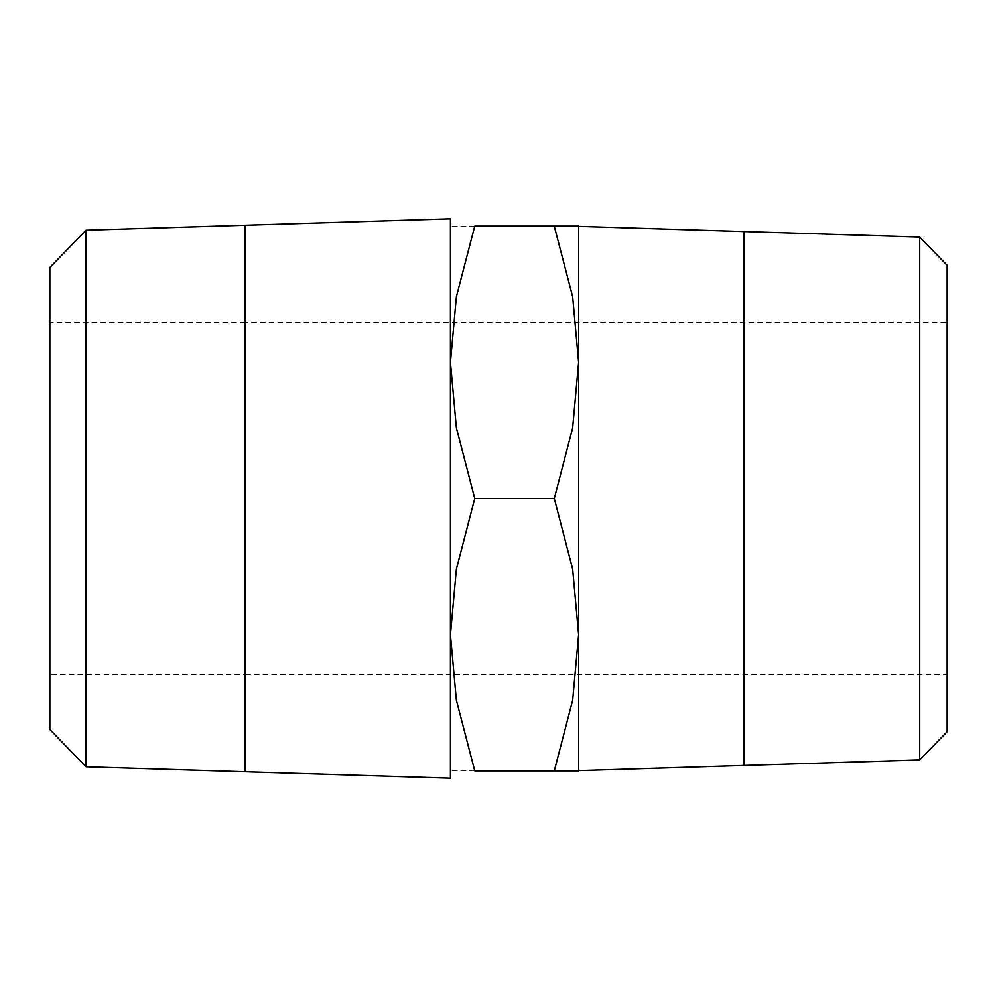 <?xml version="1.0" encoding="UTF-8"?>
<svg xmlns="http://www.w3.org/2000/svg" width="997" height="997" viewBox="0 0 997 997"><rect width="100%" height="100%" fill="white"/><g stroke="black" fill="none" stroke-linecap="round" stroke-linejoin="round"><path stroke-width="0.75" stroke-dasharray="4.99 3.74" d="M86.016 766.793L86.016 230.207M245.175 225.235L245.175 771.765M49.85 729.505L49.85 267.495M245.499 771.778L245.499 225.222M450.432 778.183L450.432 498.5L450.432 634.703L456.402 700.305L474.759 770.893L554.282 770.893C586.859 770.893 586.859 770.893 554.245 770.893L572.652 700.305L578.621 634.703L572.652 569.088L554.282 498.5L572.652 427.912L578.621 362.297L572.652 296.695L554.282 226.107L474.759 226.107L456.402 296.695L450.432 362.297L456.402 427.912L474.759 498.5L456.402 569.088L450.432 634.703L450.432 770.893L450.432 218.817M578.621 770.893L578.621 226.107M919.72 237.024L919.72 759.976M743.812 765.472L743.812 231.528M947.15 265.314L947.15 731.686M743.5 231.516L743.5 765.484M245.175 322.243L49.85 322.243L49.85 674.757L245.175 674.757M245.499 674.757L947.15 674.757L947.15 322.243L245.499 322.243M947.15 322.243L947.15 674.757M49.85 674.757L49.85 322.243M474.809 770.893C442.182 770.893 442.182 770.893 474.809 770.893M450.432 362.297L450.432 226.107L450.432 362.297M474.809 226.107C442.182 226.107 442.182 226.107 474.809 226.107M554.245 226.107C586.859 226.107 586.859 226.107 554.245 226.107M474.759 498.5L554.282 498.5M245.175 498.5L245.175 735.612L245.175 498.5"/><path stroke-width="1.5" d="M86.016 230.207L86.016 766.793L245.175 771.765L245.175 225.235L86.016 230.207L49.85 267.495L49.85 729.505L86.016 766.793M245.499 225.222L245.499 771.778L450.432 778.183L450.432 218.817L245.499 225.222M578.621 226.107L578.621 362.297L572.652 427.912L554.282 498.5L572.652 569.088L578.621 634.703L572.652 700.305L554.282 770.893C586.859 770.893 586.859 770.893 554.245 770.893L474.759 770.893L456.402 700.305L450.432 634.703L456.402 569.088L474.759 498.5L456.402 427.912L450.432 362.297L456.402 296.695L474.759 226.107L554.282 226.107C586.859 226.107 586.859 226.107 554.245 226.107L572.652 296.695L578.621 362.297L578.621 770.893M919.72 498.5L919.72 237.024L743.812 231.528L743.812 765.472L919.72 759.976L919.72 498.5M919.72 759.976L947.15 731.686L947.15 265.314L919.72 237.024M578.621 770.631L743.5 765.484L743.5 231.516L578.621 226.369M474.809 770.893C442.182 770.893 442.182 770.893 474.809 770.893M474.809 226.107C442.182 226.107 442.182 226.107 474.809 226.107M474.759 498.5L554.282 498.5"/></g></svg>
